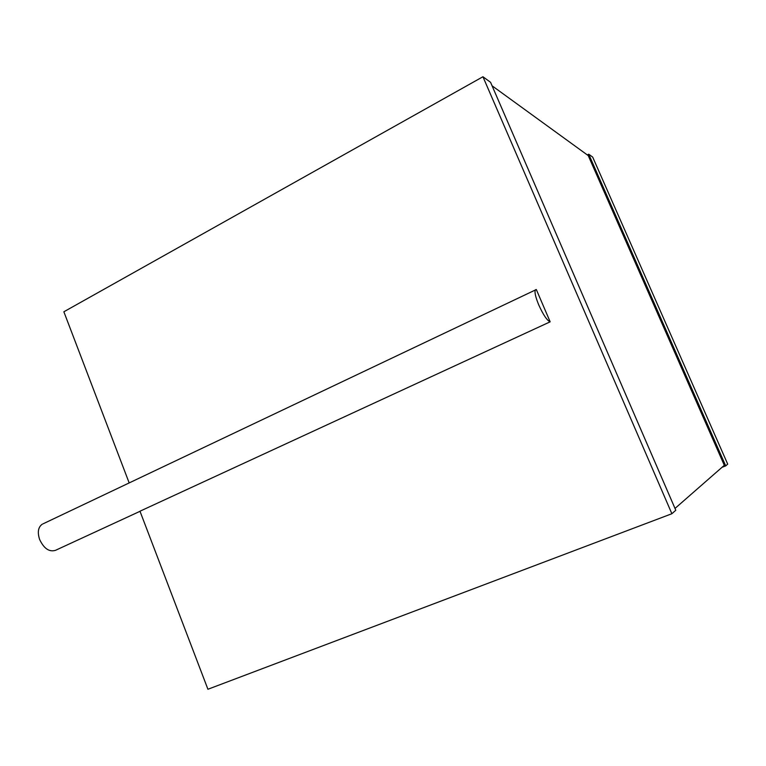 <?xml version="1.0" encoding="UTF-8"?>
<svg xmlns="http://www.w3.org/2000/svg" width="766" height="766" viewBox="0 0 766 766"><rect width="100%" height="100%" fill="white"/><g stroke="black" fill="none" stroke-linecap="round" stroke-linejoin="round"><path stroke-width="1.15" d="M587.34 154.943L588.748 154.215L592.683 157.097L727.7 464.119L725.728 465.881L722.012 467.317M588.748 154.215L725.728 465.881M492.069 85.802L588.231 155.594L724.31 465.307L675.009 508.433M490.566 82.316L675.794 510.252L671.878 513.727L482.944 76.744L490.566 82.316M129.167 482.896L63.865 311.772L482.944 76.744M42.992 523.858L536.324 289.538L550.16 321.816L139.977 511.209L207.921 689.256L671.878 513.727M535.578 289.682C534.266 291.473 535.329 296.586 538.785 305.021C543.324 314.998 547.115 320.6 550.16 321.816M42.226 524.231C38.185 527.113 37.304 532.169 39.583 539.388C43.921 548.58 49.235 552.229 55.525 550.314L140.015 511.305"/></g></svg>

